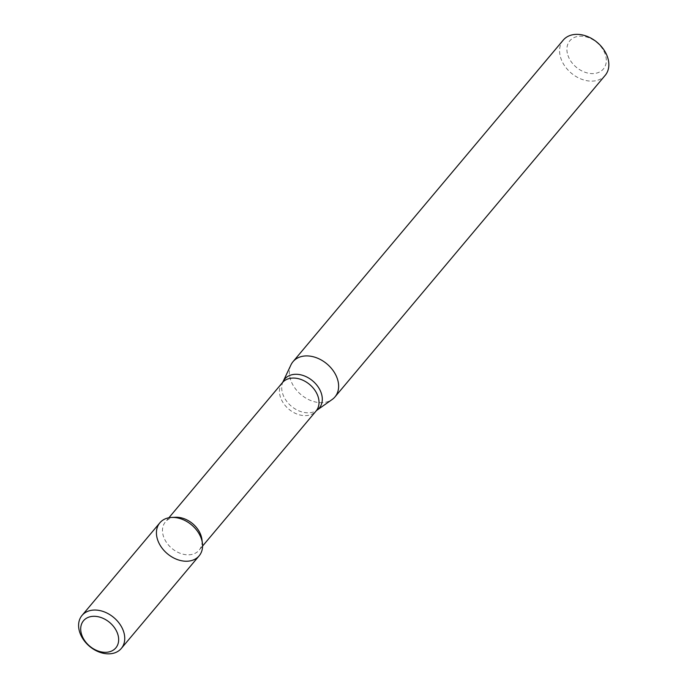 <?xml version="1.0" encoding="UTF-8"?>
<svg xmlns="http://www.w3.org/2000/svg" width="688" height="688" viewBox="0 0 688 688"><rect width="100%" height="100%" fill="white"/><g stroke="black" fill="none" stroke-linecap="round" stroke-linejoin="round"><path stroke-width="0.52" stroke-dasharray="3.44 2.58" d="M175.569 517.264A22.007 16.142 -140 0 0 165.421 521.882A22.007 16.142 -140 0 0 163.52 536.537A22.007 16.142 -140 0 0 180.041 553.247A22.007 16.142 -140 0 0 199.116 550.194A22.007 16.142 -140 0 0 201.911 539.401M290.938 364.924A27.391 20.098 -140 0 0 290.654 379.914A27.391 20.098 -140 0 0 332.115 399.522M563.24 40.119A27.391 20.098 -140 0 0 560.875 58.36A27.391 20.098 -140 0 0 581.437 79.163A27.391 20.098 -140 0 0 605.182 75.362M567.935 55.393A21.913 16.082 -140 0 0 601.424 70.847A21.913 16.082 -140 0 0 590.45 38.442A21.913 16.082 -140 0 0 567.935 55.393M159.857 522.82A25.654 18.825 -140 0 0 157.647 539.908A25.654 18.825 -140 0 0 176.902 559.396A25.654 18.825 -140 0 0 199.142 555.835M282.39 382.691A22.007 16.142 -140 0 0 280.498 397.346A22.007 16.142 -140 0 0 297.01 414.056A22.007 16.142 -140 0 0 316.084 411.003M283.026 381.711A22.558 16.555 -140 0 0 282.794 394.061A22.558 16.555 -140 0 0 316.936 410.211M168.887 517.763L165.421 521.882M202.573 546.074L199.116 550.194"/><path stroke-width="1.03" d="M157.647 539.908A25.654 18.825 -140 0 0 184.625 561.176A25.654 18.825 -140 0 0 202.41 543.245A25.654 18.825 -140 0 0 171.699 517.436A25.654 18.825 -140 0 0 157.647 539.908M202.41 543.245L201.911 539.401A22.007 16.142 -140 0 0 175.569 517.264L171.699 517.436M332.115 399.522A27.391 20.098 -140 0 0 334.961 396.916A27.391 20.098 -140 0 0 326.92 363.909A27.391 20.098 -140 0 0 293.019 361.673A27.391 20.098 -140 0 0 290.938 364.924L283.026 381.711A22.558 16.555 -140 0 1 312.662 380.877A22.558 16.555 -140 0 1 316.936 410.211L332.115 399.522M334.961 396.916L605.182 75.362A27.391 20.098 -140 0 0 597.141 42.355A27.391 20.098 -140 0 0 563.24 40.119L293.019 361.673M81.709 634.792A21.096 15.471 -140 0 0 113.941 649.67A21.096 15.471 -140 0 0 103.381 618.478A21.096 15.471 -140 0 0 81.709 634.792M79.817 632.521A25.654 18.825 -140 0 0 99.081 652.009A25.654 18.825 -140 0 0 121.312 648.449A25.654 18.825 -140 0 0 113.787 617.532A25.654 18.825 -140 0 0 82.027 615.433A25.654 18.825 -140 0 0 79.817 632.521M121.312 648.449L199.142 555.835A25.654 18.825 -140 0 0 191.608 524.918A25.654 18.825 -140 0 0 159.857 522.82L82.027 615.433M202.573 546.074L316.084 411.003A22.007 16.142 -140 0 0 309.626 384.489A22.007 16.142 -140 0 0 282.39 382.691L168.887 517.763M316.084 411.003L316.936 410.211M282.39 382.691L283.026 381.711"/></g></svg>
